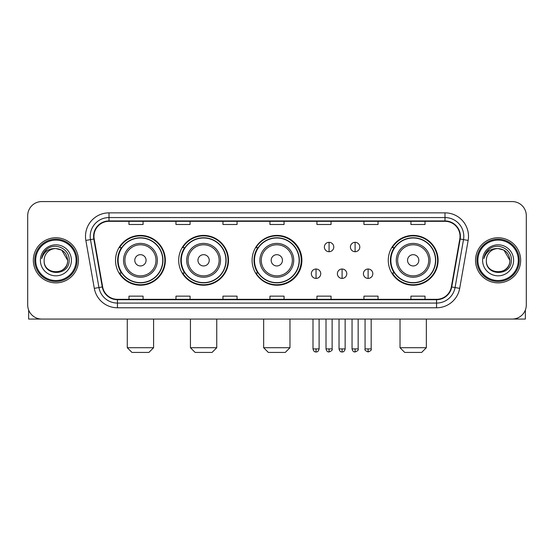<?xml version="1.0" encoding="UTF-8"?>
<svg xmlns="http://www.w3.org/2000/svg" width="554" height="554" viewBox="0 0 554 554"><rect width="100%" height="100%" fill="white"/><g stroke="black" fill="none" stroke-linecap="round" stroke-linejoin="round"><path stroke-width="0.83" d="M388.278 260.318A24.909 24.909 0 0 0 413.187 285.227A24.909 24.909 0 0 0 438.096 260.318A24.909 24.909 0 0 0 413.187 235.408A24.909 24.909 0 0 0 388.278 260.318M252.091 260.318A24.909 24.909 0 0 0 277 285.227A24.909 24.909 0 0 0 301.909 260.318A24.909 24.909 0 0 0 277 235.408A24.909 24.909 0 0 0 252.091 260.318M178.693 260.318A24.909 24.909 0 0 0 203.595 285.227A24.909 24.909 0 0 0 228.504 260.318A24.909 24.909 0 0 0 203.595 235.408A24.909 24.909 0 0 0 178.693 260.318M115.53 260.318A24.909 24.909 0 0 0 140.439 285.227A24.909 24.909 0 0 0 165.341 260.318A24.909 24.909 0 0 0 140.439 235.408A24.909 24.909 0 0 0 115.53 260.318M121.506 273.004A22.79 22.79 0 0 1 121.506 247.631M184.662 273.004A22.79 22.79 0 0 1 184.662 247.631M257.88 273.004A22.79 22.79 0 0 1 257.88 247.631M394.254 273.004A22.79 22.79 0 0 1 394.254 247.631M27.7 215.672L27.7 304.963A14.099 14.099 0 0 0 41.799 319.062L512.201 319.062A14.099 14.099 0 0 0 526.3 304.963L526.3 215.672A14.099 14.099 0 0 0 512.201 201.573L41.799 201.573A14.099 14.099 0 0 0 27.7 215.672L27.7 304.963M33.337 260.318A22.555 22.555 0 0 0 55.899 282.872A22.555 22.555 0 0 0 78.453 260.318A22.555 22.555 0 0 0 55.899 237.763A22.555 22.555 0 0 0 33.337 260.318A22.555 22.555 0 0 0 55.899 282.872A22.555 22.555 0 0 0 78.453 260.318A22.555 22.555 0 0 0 55.899 237.763A22.555 22.555 0 0 0 33.337 260.318M475.547 260.318A22.555 22.555 0 0 0 498.101 282.872A22.555 22.555 0 0 0 520.663 260.318A22.555 22.555 0 0 0 498.101 237.763A22.555 22.555 0 0 0 475.547 260.318A22.555 22.555 0 0 0 498.101 282.872A22.555 22.555 0 0 0 520.663 260.318A22.555 22.555 0 0 0 498.101 237.763A22.555 22.555 0 0 0 475.547 260.318M93.958 236.35A15.041 15.041 0 0 1 108.999 221.316L445.001 221.316A15.041 15.041 0 0 1 459.813 238.961L451.358 286.896A15.041 15.041 0 0 1 436.552 299.319L117.448 299.319A15.041 15.041 0 0 1 102.642 286.896L94.187 238.961A15.041 15.041 0 0 1 93.958 236.35M93.584 236.35A15.415 15.415 0 0 0 93.82 239.03L102.268 286.958A15.415 15.415 0 0 0 117.448 299.7L436.552 299.7A15.415 15.415 0 0 0 451.732 286.958L460.18 239.03A15.415 15.415 0 0 0 445.001 220.935L108.999 220.935A15.415 15.415 0 0 0 93.584 236.35M85.856 240.429A23.497 23.497 0 0 1 108.999 212.854L445.001 212.854A23.497 23.497 0 0 1 468.144 240.429L459.688 288.364A23.497 23.497 0 0 1 436.552 307.782L117.448 307.782A23.497 23.497 0 0 1 94.312 288.364L85.856 240.429L90.489 239.612A18.794 18.794 0 0 1 108.999 217.556L445.001 217.556A18.794 18.794 0 0 1 463.511 239.612L455.063 287.547A18.794 18.794 0 0 1 436.552 303.08L117.448 303.08A18.794 18.794 0 0 1 98.937 287.547L90.489 239.612A18.794 18.794 0 0 1 90.198 236.35M512.201 201.573L41.799 201.573M41.799 319.062L512.201 319.062M526.3 304.963L526.3 215.672M451.732 286.958L455.063 287.547L463.511 239.612L468.144 240.429M269.95 221.316L269.95 224.495L284.05 224.495L284.05 221.316M222.957 221.316L222.957 224.495L237.057 224.495L237.057 221.316M175.964 221.316L175.964 224.495L190.064 224.495L190.064 221.316M128.971 221.316L128.971 224.495L143.071 224.495L143.071 221.316M316.943 221.316L316.943 224.495L331.043 224.495L331.043 221.316M363.936 221.316L363.936 224.495L378.036 224.495L378.036 221.316M410.929 221.316L410.929 224.495L425.029 224.495L425.029 221.316M284.05 299.319L284.05 296.141L269.95 296.141L269.95 299.319M237.057 299.319L237.057 296.141L222.957 296.141L222.957 299.319M190.064 299.319L190.064 296.141L175.964 296.141L175.964 299.319M143.071 299.319L143.071 296.141L128.971 296.141L128.971 299.319M331.043 299.319L331.043 296.141L316.943 296.141L316.943 299.319M378.036 299.319L378.036 296.141L363.936 296.141L363.936 299.319M425.029 299.319L425.029 296.141L410.929 296.141L410.929 299.319M28.642 310.025L28.642 319.062L83.155 319.062M76.106 260.318A20.207 20.207 0 0 0 55.899 240.111A20.207 20.207 0 0 0 35.691 260.318A20.207 20.207 0 0 0 55.899 280.525A20.207 20.207 0 0 0 76.106 260.318M77.041 260.318A21.149 21.149 0 0 0 55.899 239.169A21.149 21.149 0 0 0 34.75 260.318A21.149 21.149 0 0 0 55.899 281.467A21.149 21.149 0 0 0 77.041 260.318M67.643 260.318C66.944 253.178 63.031 249.265 55.899 248.566L61.771 250.145L67.643 260.318L61.771 250.145L55.899 248.566L61.771 250.145L67.643 260.318L61.771 250.145L55.899 248.566L61.771 250.145L67.643 260.318C68.364 275.476 43.427 275.476 44.147 260.318C43.101 276.626 69.679 276.259 69.125 260.318C69.998 249.127 55.338 242.015 46.889 249.224C43.939 251.682 42.215 254.812 41.709 258.607C43.925 251.613 48.655 248.261 55.899 248.566L61.771 250.145L67.643 260.318C68.364 275.476 43.427 275.476 44.147 260.318C43.427 275.476 68.364 275.476 67.643 260.318C68.364 275.476 43.427 275.476 44.147 260.318C43.427 275.476 68.364 275.476 67.643 260.318C68.364 275.476 43.427 275.476 44.147 260.318C43.427 275.476 68.364 275.476 67.643 260.318C68.364 275.476 43.427 275.476 44.147 260.318C43.427 275.476 68.364 275.476 67.643 260.318C68.364 275.476 43.427 275.476 44.147 260.318C43.427 275.476 68.364 275.476 67.643 260.318C68.364 275.476 43.427 275.476 44.147 260.318C43.427 275.476 68.364 275.476 67.643 260.318C68.364 275.476 43.427 275.476 44.147 260.318A11.752 11.752 0 0 1 55.899 248.566L61.771 250.145L67.643 260.318C68.114 269.438 56.39 275.497 49.237 269.992M40.387 260.318A15.505 15.505 0 0 0 55.899 275.823A15.505 15.505 0 0 0 71.404 260.318A15.505 15.505 0 0 0 55.899 244.813A15.505 15.505 0 0 0 40.387 260.318M46.882 249.224L43.42 253.344M43.205 253.746L43.517 253.178L43.205 253.746M148.894 352.427L131.977 352.427L127.282 347.725L153.597 347.725L148.894 352.427M146.076 260.318A5.637 5.637 0 0 0 140.439 254.681A5.637 5.637 0 0 0 134.795 260.318A5.637 5.637 0 0 0 140.439 265.955A5.637 5.637 0 0 0 146.076 260.318M157.357 260.318A16.918 16.918 0 0 0 140.439 243.4A16.918 16.918 0 0 0 123.521 260.318A16.918 16.918 0 0 0 140.439 277.235A16.918 16.918 0 0 0 157.357 260.318A16.918 16.918 0 0 1 140.439 277.235A16.918 16.918 0 0 1 123.521 260.318M162.758 260.318A22.319 22.319 0 0 0 140.439 237.998A22.319 22.319 0 0 0 118.113 260.318A22.319 22.319 0 0 0 140.439 282.637A22.319 22.319 0 0 0 162.758 260.318M164.87 260.318A24.438 24.438 0 0 1 119.553 273.004L121.818 273.004A22.534 22.534 0 0 0 155.342 277.215A22.534 22.534 0 0 0 155.342 243.421A22.534 22.534 0 0 0 121.818 247.631L119.553 247.631A24.438 24.438 0 0 1 164.87 260.318M212.057 352.427L195.14 352.427L190.438 347.725L216.752 347.725L212.057 352.427M209.239 260.318A5.637 5.637 0 0 0 203.595 254.681A5.637 5.637 0 0 0 197.958 260.318A5.637 5.637 0 0 0 203.595 265.955A5.637 5.637 0 0 0 209.239 260.318M220.513 260.318A16.918 16.918 0 0 0 203.595 243.4A16.918 16.918 0 0 0 186.677 260.318A16.918 16.918 0 0 0 203.595 277.235A16.918 16.918 0 0 0 220.513 260.318A16.918 16.918 0 0 1 203.595 277.235A16.918 16.918 0 0 1 186.677 260.318M225.921 260.318A22.319 22.319 0 0 0 203.595 237.998A22.319 22.319 0 0 0 181.276 260.318A22.319 22.319 0 0 0 203.595 282.637A22.319 22.319 0 0 0 225.921 260.318M228.033 260.318A24.438 24.438 0 0 1 182.709 273.004L184.974 273.004A22.534 22.534 0 0 0 218.505 277.215A22.534 22.534 0 0 0 218.505 243.421A22.534 22.534 0 0 0 184.974 247.631L182.709 247.631A24.438 24.438 0 0 1 228.033 260.318M285.268 352.427L268.351 352.427L263.656 347.725L289.971 347.725L285.268 352.427M282.45 260.318A5.637 5.637 0 0 0 276.813 254.681A5.637 5.637 0 0 0 271.176 260.318A5.637 5.637 0 0 0 276.813 265.955A5.637 5.637 0 0 0 282.45 260.318M293.731 260.318A16.918 16.918 0 0 0 276.813 243.4A16.918 16.918 0 0 0 259.895 260.318A16.918 16.918 0 0 0 276.813 277.235A16.918 16.918 0 0 0 293.731 260.318A16.918 16.918 0 0 1 276.813 277.235A16.918 16.918 0 0 1 259.895 260.318M299.132 260.318A22.319 22.319 0 0 0 276.813 237.998A22.319 22.319 0 0 0 254.487 260.318A22.319 22.319 0 0 0 276.813 282.637A22.319 22.319 0 0 0 299.132 260.318M301.251 260.318A24.438 24.438 0 0 1 255.927 273.004L258.192 273.004A22.534 22.534 0 0 0 291.723 277.215A22.534 22.534 0 0 0 291.723 243.421A22.534 22.534 0 0 0 258.192 247.631L255.927 247.631A24.438 24.438 0 0 1 301.251 260.318M421.642 352.427L404.725 352.427L400.03 347.725L426.345 347.725L421.642 352.427M418.824 260.318A5.637 5.637 0 0 0 413.187 254.681A5.637 5.637 0 0 0 407.55 260.318A5.637 5.637 0 0 0 413.187 265.955A5.637 5.637 0 0 0 418.824 260.318M430.105 260.318A16.918 16.918 0 0 0 413.187 243.4A16.918 16.918 0 0 0 396.269 260.318A16.918 16.918 0 0 0 413.187 277.235A16.918 16.918 0 0 0 430.105 260.318A16.918 16.918 0 0 1 413.187 277.235A16.918 16.918 0 0 1 396.269 260.318M435.506 260.318A22.319 22.319 0 0 0 413.187 237.998A22.319 22.319 0 0 0 390.868 260.318A22.319 22.319 0 0 0 413.187 282.637A22.319 22.319 0 0 0 435.506 260.318M437.625 260.318A24.438 24.438 0 0 1 392.301 273.004L394.566 273.004A22.534 22.534 0 0 0 428.097 277.215A22.534 22.534 0 0 0 428.097 243.421A22.534 22.534 0 0 0 394.566 247.631L392.301 247.631A24.438 24.438 0 0 1 437.625 260.318M329.069 242.32A4.702 4.702 0 0 0 324.367 247.015A4.702 4.702 0 0 0 329.069 251.717A4.702 4.702 0 0 0 333.771 247.015A4.702 4.702 0 0 0 329.069 242.32L329.069 251.717A4.702 4.702 0 0 0 333.771 247.015A4.702 4.702 0 0 0 329.069 242.32M355.1 242.32A4.702 4.702 0 0 0 350.405 247.015A4.702 4.702 0 0 0 355.1 251.717A4.702 4.702 0 0 0 359.802 247.015A4.702 4.702 0 0 0 355.1 242.32L355.1 251.717A4.702 4.702 0 0 0 359.802 247.015A4.702 4.702 0 0 0 355.1 242.32M316.05 269.009A4.702 4.702 0 0 0 311.355 273.711A4.702 4.702 0 0 0 316.05 278.413A4.702 4.702 0 0 0 320.752 273.711A4.702 4.702 0 0 0 316.05 269.009L316.05 278.413A4.702 4.702 0 0 0 320.752 273.711A4.702 4.702 0 0 0 316.05 269.009M342.088 269.009A4.702 4.702 0 0 0 337.386 273.711A4.702 4.702 0 0 0 342.088 278.413A4.702 4.702 0 0 0 346.783 273.711A4.702 4.702 0 0 0 342.088 269.009L342.088 278.413A4.702 4.702 0 0 0 346.783 273.711A4.702 4.702 0 0 0 342.088 269.009M368.119 269.009A4.702 4.702 0 0 0 363.424 273.711A4.702 4.702 0 0 0 368.119 278.413A4.702 4.702 0 0 0 372.821 273.711A4.702 4.702 0 0 0 368.119 269.009L368.119 278.413A4.702 4.702 0 0 0 372.821 273.711A4.702 4.702 0 0 0 368.119 269.009M525.358 310.025L525.358 319.062L470.845 319.062M518.309 260.318A20.207 20.207 0 0 0 498.101 240.111A20.207 20.207 0 0 0 477.894 260.318A20.207 20.207 0 0 0 498.101 280.525A20.207 20.207 0 0 0 518.309 260.318M519.25 260.318A21.149 21.149 0 0 0 498.101 239.169A21.149 21.149 0 0 0 476.959 260.318A21.149 21.149 0 0 0 498.101 281.467A21.149 21.149 0 0 0 519.25 260.318M486.357 260.318A11.752 11.752 0 0 1 498.101 248.566L503.981 250.145L509.853 260.318L503.981 250.145L498.101 248.566L503.981 250.145L509.853 260.318L503.981 250.145L498.101 248.566L503.981 250.145L509.853 260.318L503.981 250.145L498.101 248.566L503.981 250.145L509.853 260.318C510.573 275.476 485.636 275.476 486.357 260.318C485.311 276.626 511.889 276.259 511.335 260.318C512.208 249.127 497.547 242.015 489.099 249.224C486.149 251.682 484.425 254.812 483.912 258.607C486.128 251.613 490.858 248.261 498.101 248.566L503.981 250.145L509.853 260.318C510.573 275.476 485.636 275.476 486.357 260.318C485.636 275.476 510.573 275.476 509.853 260.318C510.573 275.476 485.636 275.476 486.357 260.318C485.636 275.476 510.573 275.476 509.853 260.318C510.573 275.476 485.636 275.476 486.357 260.318C485.636 275.476 510.573 275.476 509.853 260.318C510.573 275.476 485.636 275.476 486.357 260.318C485.636 275.476 510.573 275.476 509.853 260.318C510.573 275.476 485.636 275.476 486.357 260.318C485.636 275.476 510.573 275.476 509.853 260.318C510.324 269.438 498.593 275.497 491.44 269.992M498.101 248.566C505.241 249.265 509.154 253.178 509.853 260.318M482.596 260.318A15.505 15.505 0 0 0 498.101 275.823A15.505 15.505 0 0 0 513.613 260.318A15.505 15.505 0 0 0 498.101 244.813A15.505 15.505 0 0 0 482.596 260.318M489.092 249.224L485.629 253.344M485.415 253.746L485.726 253.178L485.415 253.746M445.001 212.854L445.001 220.935M90.489 239.612L93.82 239.03M117.448 307.782L117.448 299.7M436.552 299.7L436.552 307.782M94.312 288.364L102.268 286.958M460.18 239.03L463.511 239.612M108.999 212.854L108.999 220.935M455.063 287.547L459.688 288.364M155.979 260.318A15.54 15.54 0 0 0 140.439 244.778A15.54 15.54 0 0 0 124.899 260.318A15.54 15.54 0 0 0 140.439 275.857A15.54 15.54 0 0 0 155.979 260.318M219.135 260.318A15.54 15.54 0 0 0 203.595 244.778A15.54 15.54 0 0 0 188.055 260.318A15.54 15.54 0 0 0 203.595 275.857A15.54 15.54 0 0 0 219.135 260.318M292.353 260.318A15.54 15.54 0 0 0 276.813 244.778A15.54 15.54 0 0 0 261.273 260.318A15.54 15.54 0 0 0 276.813 275.857A15.54 15.54 0 0 0 292.353 260.318M428.727 260.318A15.54 15.54 0 0 0 413.187 244.778A15.54 15.54 0 0 0 397.647 260.318A15.54 15.54 0 0 0 413.187 275.857A15.54 15.54 0 0 0 428.727 260.318M329.069 348.902L326.015 348.902C326.548 351.077 327.566 352.095 329.069 351.956L329.069 348.902L332.123 348.902L332.123 319.062M355.1 348.902L352.046 348.902C352.579 351.077 353.597 352.095 355.1 351.956L355.1 348.902L358.161 348.902L358.161 319.062M316.05 348.902L312.996 348.902C313.529 351.077 314.547 352.095 316.05 351.956L316.05 348.902L319.104 348.902L319.104 319.062M342.088 348.902L339.034 348.902C339.567 351.077 340.585 352.095 342.088 351.956L342.088 348.902L345.142 348.902L345.142 319.062M368.119 348.902L365.065 348.902C364.449 349.879 365.467 350.897 368.119 351.956L368.119 348.902L371.173 348.902L371.173 319.062M153.597 319.062L153.597 347.725M127.282 319.062L127.282 347.725M216.752 319.062L216.752 347.725M190.438 319.062L190.438 347.725M289.971 319.062L289.971 347.725M263.656 319.062L263.656 347.725M426.345 319.062L426.345 347.725M400.03 319.062L400.03 347.725M326.015 348.902L326.015 319.062M332.123 348.902C332.746 349.879 331.728 350.897 329.069 351.956M352.046 348.902L352.046 319.062M358.161 348.902C358.777 349.879 357.759 350.897 355.1 351.956M312.996 348.902L312.996 319.062M319.104 348.902C318.571 351.077 317.553 352.095 316.05 351.956M339.034 348.902L339.034 319.062M345.142 348.902C344.609 351.077 343.591 352.095 342.088 351.956M365.065 348.902L365.065 319.062M371.173 348.902C371.796 349.879 370.778 350.897 368.119 351.956"/></g></svg>
